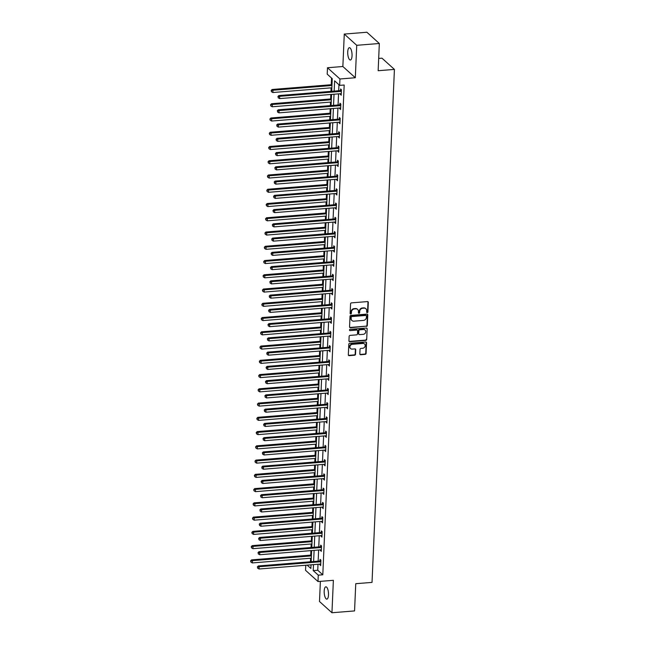 <?xml version="1.0" encoding="UTF-8"?>
<svg xmlns="http://www.w3.org/2000/svg" width="645" height="645" viewBox="0 0 645 645"><rect width="100%" height="100%" fill="white"/><g stroke="black" fill="none" stroke-linecap="round" stroke-linejoin="round"><path stroke-width="0.97" d="M367.247 312.615A0.661 0.589 132.1 0 0 367.9 311.938L368.311 302.408A0.951 0.839 132.1 0 0 367.465 301.586L351.493 302.868A0.951 0.839 132.1 0 0 350.566 303.835L350.146 313.365A0.661 0.589 132.1 0 0 350.743 313.946A0.661 0.589 132.1 0 0 351.388 313.268L351.444 312.035A3.031 2.677 132.1 0 1 354.411 308.939L355.742 308.826A3.031 2.677 132.1 0 1 358.451 311.471L358.402 312.704A0.661 0.589 132.1 0 0 358.991 313.285A0.661 0.589 132.1 0 0 359.644 312.607L359.7 311.374A3.031 2.677 132.1 0 1 362.659 308.27L363.998 308.165A3.031 2.677 132.1 0 1 366.707 310.809L366.658 312.043A0.661 0.589 132.1 0 0 367.247 312.615M366.699 312.293A0.661 0.589 132.1 0 0 367.561 311.632L367.981 302.11A0.951 0.839 132.1 0 0 367.868 301.65M350.187 313.623A0.661 0.589 132.1 0 0 351.049 312.962L351.106 311.728L351.444 312.035M358.443 312.954A0.661 0.589 132.1 0 0 359.305 312.301L359.362 311.067L359.7 311.374M328.499 594.908A6.184 2.12 -94.6 0 0 325.846 586.805A6.184 2.12 -94.6 0 0 324.193 591.022A6.184 2.12 -94.6 0 0 326.838 599.124A6.184 2.12 -94.6 0 0 328.499 594.908M352.041 55.793A6.184 2.12 -94.6 0 0 349.388 47.69A6.184 2.12 -94.6 0 0 347.728 51.906A6.184 2.12 -94.6 0 0 350.38 60.009A6.184 2.12 -94.6 0 0 352.041 55.793M359.829 353.903A0.951 0.839 132.1 0 0 360.676 354.726L365.159 354.371A0.951 0.839 132.1 0 0 366.086 353.396L366.553 342.817A0.951 0.839 132.1 0 0 365.699 341.987L349.727 343.277A0.951 0.839 132.1 0 0 348.8 344.245L348.332 354.831A0.951 0.839 132.1 0 0 349.187 355.653L354.597 355.218A0.951 0.839 132.1 0 0 355.524 354.25L355.726 349.719A0.951 0.839 132.1 0 0 354.871 348.897L352.186 349.106A2.532 2.241 132.1 0 1 352.396 344.309L362.917 343.463A2.532 2.241 132.1 0 1 362.708 348.268L360.958 348.405A0.951 0.839 132.1 0 0 360.031 349.372L359.829 353.903M318.009 564.262L317.751 570.228L322.798 574.792L318.275 575.155L318.001 581.548L305.545 570.309L305.762 565.246M379.333 43.489L356.725 45.303L344.277 34.072L366.884 32.25L379.333 43.489L378.147 70.716L394.418 69.41L372.028 582.395L355.75 583.701L354.557 610.928L331.949 612.75L333.368 580.315L318.001 581.548M344.277 34.072L342.858 66.508L355.314 77.747L356.725 45.303M355.314 77.747L339.939 78.98L339.657 85.374L334.61 80.819L334.166 91.106M322.798 574.792L344.18 85.011L339.657 85.374M366.376 326.475A0.951 0.839 132.1 0 0 367.303 325.507L367.771 314.921A0.951 0.839 132.1 0 0 366.916 314.099L350.945 315.381A0.951 0.839 132.1 0 0 350.017 316.348L349.558 326.934A0.951 0.839 132.1 0 0 350.404 327.757L366.046 326.168A0.951 0.839 132.1 0 0 366.973 325.201L367.432 314.615A0.951 0.839 132.1 0 0 367.319 314.163M367.158 328.869L366.699 339.455A0.951 0.839 132.1 0 1 365.771 340.423L349.792 341.705A0.951 0.839 132.1 0 1 348.945 340.882L349.147 336.351A0.951 0.839 132.1 0 1 350.066 335.384L356.548 334.86A0.951 0.839 132.1 0 0 357.475 333.892L357.604 330.885A0.951 0.839 132.1 0 0 356.758 330.063L350.009 330.603A0.661 0.589 132.1 0 1 350.066 329.353L366.312 328.047A0.951 0.839 132.1 0 1 367.158 328.869L366.699 339.455M320.38 581.355L319.501 601.511L331.949 612.75M394.418 69.41L381.969 58.171L378.68 58.437M338.947 84.737L338.681 90.743M338.552 93.856L338.061 104.998M337.924 108.11L337.44 119.252M337.303 122.365L336.819 133.507M336.682 136.619L336.198 147.761M336.061 150.874L335.569 162.016M335.44 165.128L334.949 176.27M334.811 179.383L334.328 190.525M334.191 193.645L333.707 204.779M333.57 207.9L333.086 219.034M332.949 222.154L332.457 233.288M332.328 236.409L331.836 247.543M331.699 250.663L331.216 261.797M331.079 264.918L330.595 276.052M330.458 279.172L329.974 290.306M329.837 293.427L329.345 304.561M329.216 307.681L328.724 318.815M328.587 321.936L328.103 333.07M327.966 336.19L327.483 347.324M327.346 350.445L326.862 361.579M326.725 364.699L326.241 375.833M326.104 378.954L325.612 390.088M325.475 393.208L324.991 404.342M324.854 407.463L324.37 418.597M324.233 421.717L323.75 432.851M323.613 435.972L323.129 447.114M322.992 450.226L322.5 461.369M322.363 464.481L321.879 475.623M321.742 478.735L321.258 489.878M321.121 492.99L320.638 504.132M320.5 507.244L320.017 518.387M319.88 521.499L319.388 532.641M319.259 535.753L318.767 546.896M318.63 550.008L318.146 561.15M340.391 93.71L341.197 95.242L341.439 89.76L340.6 88.994L340.536 90.477M339.77 107.965L340.576 109.497L340.818 104.014L339.971 103.248L339.907 104.732M339.149 122.219L339.955 123.751L340.197 118.269L339.351 117.503L339.286 118.986M338.528 136.474L339.334 138.006L339.568 132.523L338.73 131.757L338.665 133.241M337.899 150.728L338.714 152.26L338.947 146.778L338.109 146.012L338.044 147.495M337.279 164.983L338.085 166.515L338.327 161.032L337.488 160.266L337.424 161.75M336.658 179.237L337.464 180.769L337.706 175.287L336.859 174.521L336.795 176.004M336.037 193.492L336.843 195.024L337.085 189.541L336.239 188.783L336.174 190.259M335.416 207.746L336.222 209.278L336.456 203.796L335.618 203.038L335.553 204.513M334.787 222.001L335.602 223.533L335.835 218.05L334.997 217.292L334.932 218.768M334.166 236.255L334.973 237.787L335.215 232.305L334.376 231.547L334.312 233.022M333.546 250.51L334.352 252.042L334.594 246.559L333.755 245.801L333.683 247.277M332.925 264.764L333.731 266.296L333.973 260.814L333.126 260.056L333.062 261.531M332.304 279.019L333.11 280.551L333.344 275.068L332.506 274.31L332.441 275.786M331.675 293.273L332.489 294.805L332.723 289.323L331.885 288.565L331.82 290.04M331.054 307.528L331.861 309.06L332.102 303.577L331.264 302.819L331.199 304.295M330.433 321.782L331.24 323.314L331.482 317.832L330.643 317.074L330.579 318.549M329.813 336.037L330.619 337.569L330.861 332.086L330.014 331.328L329.95 332.804M329.192 350.291L329.998 351.823L330.24 346.341L329.393 345.583L329.329 347.058M328.563 364.546L329.377 366.078L329.611 360.595L328.773 359.837L328.708 361.313M327.942 378.8L328.748 380.332L328.99 374.85L328.152 374.092L328.087 375.567M327.321 393.055L328.128 394.587L328.369 389.104L327.531 388.346L327.467 389.822M326.701 407.309L327.507 408.841L327.749 403.359L326.902 402.601L326.838 404.076M326.08 421.564L326.886 423.096L327.128 417.613L326.281 416.855L326.217 418.331M325.451 435.818L326.265 437.35L326.499 431.868L325.661 431.11L325.596 432.585M324.83 450.073L325.636 451.605L325.878 446.122L325.04 445.364L324.975 446.84M324.209 464.327L325.016 465.859L325.257 460.377L324.419 459.619L324.354 461.094M323.588 478.582L324.395 480.114L324.637 474.631L323.79 473.873L323.726 475.349M322.968 492.836L323.774 494.368L324.016 488.886L323.169 488.128L323.105 489.603M322.347 507.091L323.153 508.623L323.387 503.14L322.548 502.382L322.484 503.858M321.718 521.345L322.532 522.877L322.766 517.395L321.928 516.637L321.863 518.112M321.097 535.6L321.903 537.132L322.145 531.649L321.307 530.891L321.242 532.367M320.476 549.854L321.283 551.386L321.524 545.904L320.678 545.146L320.613 546.621M319.856 564.117L320.662 565.641L320.904 560.158L320.057 559.4L319.993 560.876M331.546 78.053L331.248 84.729M331.119 87.841L330.958 91.364M330.829 94.476L330.627 98.983M330.49 102.095L330.337 105.619M330.2 108.731L330.006 113.238M329.869 116.35L329.716 119.873M329.579 122.985L329.385 127.492M329.248 130.604L329.095 134.128M328.958 137.248L328.765 141.747M328.628 144.859L328.474 148.382M328.337 151.502L328.136 156.001M328.007 159.113L327.853 162.637M327.716 165.757L327.515 170.256M327.378 173.368L327.225 176.891M327.088 180.011L326.894 184.51M326.757 187.622L326.604 191.146M326.467 194.266L326.273 198.765M326.136 201.877L325.983 205.4M325.846 208.52L325.652 213.019M325.515 216.131L325.362 219.655M325.225 222.775L325.024 227.274M324.895 230.386L324.741 233.909M324.604 237.029L324.403 241.528M324.266 244.64L324.113 248.164M323.975 251.284L323.782 255.783M323.645 258.895L323.492 262.418M323.355 265.538L323.161 270.037M323.024 273.149L322.871 276.673M322.734 279.793L322.54 284.292M322.403 287.404L322.25 290.927M322.113 294.047L321.919 298.546M321.782 301.658L321.629 305.182M321.492 308.302L321.291 312.801M321.154 315.913L321 319.436M320.871 322.556L320.67 327.055M320.533 330.167L320.38 333.691M320.243 336.811L320.049 341.31M319.912 344.422L319.759 347.945M319.622 351.065L319.428 355.564M319.291 358.676L319.138 362.2M319.001 365.32L318.807 369.819M318.67 372.931L318.517 376.454M318.38 379.574L318.178 384.073M318.05 387.185L317.888 390.709M317.759 393.829L317.558 398.328M317.421 401.44L317.267 404.971M317.13 408.083L316.937 412.582M316.8 415.694L316.647 419.226M316.51 422.338L316.316 426.837M316.179 429.949L316.026 433.48M315.889 436.592L315.695 441.091M315.558 444.203L315.405 447.735M315.268 450.847L315.066 455.346M314.937 458.458L314.776 461.989M314.647 465.101L314.446 469.6M314.308 472.712L314.155 476.244M314.018 479.356L313.825 483.855M313.688 486.967L313.534 490.498M313.397 493.61L313.204 498.109M313.067 501.221L312.914 504.753M312.777 507.865L312.583 512.364M312.446 515.476L312.293 519.007M312.156 522.119L311.954 526.618M311.825 529.73L311.664 533.262M311.535 536.374L311.333 540.873M311.196 543.985L311.043 547.516M310.906 550.628L310.713 555.127M310.576 558.239L310.422 561.771M331.707 91.308L332.256 78.698L327.209 74.143L327.491 67.741L339.939 78.98M342.858 66.508L327.491 67.741M313.486 564.625L313.228 570.599L318.275 575.155M334.029 94.226L333.538 105.361M333.409 108.481L332.917 119.615M332.78 122.735L332.296 133.87M332.159 136.99L331.675 148.124M331.538 151.244L331.054 162.379M330.917 165.499L330.425 176.633M330.296 179.753L329.805 190.888M329.668 194.008L329.184 205.142M329.047 208.262L328.563 219.397M328.426 222.517L327.942 233.651M327.805 236.771L327.313 247.906M327.184 251.026L326.692 262.16M326.555 265.28L326.072 276.415M325.935 279.535L325.451 290.669M325.314 293.789L324.83 304.924M324.693 308.044L324.209 319.178M324.072 322.298L323.58 333.433M323.443 336.553L322.96 347.695M322.822 350.807L322.339 361.95M322.202 365.062L321.718 376.204M321.581 379.316L321.097 390.459M320.96 393.571L320.468 404.713M320.339 407.825L319.847 418.968M319.71 422.08L319.227 433.222M319.09 436.334L318.606 447.477M318.469 450.589L317.985 461.731M317.848 464.843L317.356 475.986M317.227 479.098L316.735 490.24M316.598 493.352L316.115 504.495M315.977 507.607L315.494 518.749M315.357 521.861L314.873 533.004M314.736 536.116L314.244 547.258M314.115 550.37L313.623 561.513M307.173 565.133L310.874 568.471L311.035 564.827M311.164 561.706L311.656 550.572M311.793 547.452L312.277 536.309M312.414 533.197L312.898 522.055M313.035 518.943L313.518 507.8M313.655 504.688L314.147 493.546M314.276 490.434L314.768 479.291M314.905 476.179L315.389 465.037M315.526 461.925L316.01 450.782M316.147 447.67L316.631 436.528M316.768 433.416L317.259 422.273M317.388 419.161L317.88 408.019M318.017 404.907L318.501 393.764M318.638 390.652L319.122 379.51M319.259 376.398L319.743 365.255M319.88 362.143L320.363 351.001M320.5 347.889L320.992 336.746M321.129 333.634L321.613 322.492M321.75 319.38L322.234 308.237M322.371 305.125L322.855 293.983M322.992 290.871L323.476 279.728M323.613 276.616L324.104 265.474M324.242 262.362L324.725 251.219M324.862 248.107L325.346 236.965M325.483 233.853L325.967 222.71M326.104 219.598L326.588 208.456M326.725 205.344L327.217 194.201M327.346 191.089L327.837 179.947M327.974 176.835L328.458 165.692M328.595 162.58L329.079 151.438M329.216 148.326L329.7 137.183M329.837 134.071L330.329 122.929M330.458 119.817L330.95 108.674M331.087 105.562L331.57 94.42M317.751 570.228L313.228 570.599M340.358 94.476L341.237 94.412M339.738 108.731L340.616 108.666M339.117 122.985L339.988 122.921M338.488 137.24L339.367 137.175M337.867 151.494L338.746 151.43M337.246 165.749L338.125 165.684M336.625 180.011L337.504 179.939M336.005 194.266L336.875 194.193M335.376 208.52L336.255 208.448M334.755 222.775L335.634 222.702M334.134 237.029L335.013 236.957M333.513 251.284L334.392 251.211M332.893 265.538L333.763 265.466M332.264 279.793L333.142 279.72M331.643 294.047L332.522 293.975M331.022 308.302L331.901 308.229M330.401 322.556L331.28 322.484M329.78 336.811L330.659 336.738M329.152 351.065L330.03 350.993M328.531 365.32L329.41 365.247M327.91 379.574L328.789 379.502M327.289 393.829L328.168 393.756M326.668 408.083L327.547 408.011M326.048 422.338L326.918 422.265M325.419 436.592L326.297 436.52M324.798 450.847L325.677 450.774M324.177 465.101L325.056 465.029M323.556 479.356L324.435 479.283M322.935 493.61L323.806 493.538M322.307 507.865L323.185 507.792M321.686 522.119L322.565 522.047M321.065 536.374L321.944 536.301M320.444 550.628L321.323 550.556M319.823 564.883L320.694 564.81M365.723 308.641A3.031 2.677 132.1 0 0 363.659 307.858L363.998 308.165M359.362 311.067A3.031 2.677 132.1 0 1 362.329 307.971L363.659 307.858M357.467 309.302A3.031 2.677 132.1 0 0 355.403 308.528L355.742 308.826M351.106 311.728A3.031 2.677 132.1 0 1 354.073 308.632L355.403 308.528M349.663 327.386A0.951 0.839 132.1 0 0 350.066 327.458L366.046 326.168M366.481 316.01A0.661 0.589 132.1 0 0 365.884 315.429L351.864 316.558A0.661 0.589 132.1 0 0 351.219 317.235L351.162 318.533A3.031 2.677 132.1 0 0 353.871 321.178L363.458 320.404A3.031 2.677 132.1 0 0 366.425 317.308L366.481 316.01M366.102 315.453A0.661 0.589 132.1 0 0 365.554 315.123L365.884 315.429M351.807 320.404A3.031 2.677 132.1 0 1 350.824 318.235L350.88 316.929A0.661 0.589 132.1 0 1 351.525 316.252L365.554 315.123M349.05 341.334A0.951 0.839 132.1 0 0 349.461 341.399L365.433 340.117A0.951 0.839 132.1 0 0 366.36 339.149M357.161 330.127A0.951 0.839 132.1 0 0 356.419 329.756L350.009 330.603M363.272 334.32A2.532 2.241 132.1 0 0 363.482 329.522L359.773 329.821A0.951 0.839 132.1 0 0 358.846 330.788L358.717 333.796A0.951 0.839 132.1 0 0 359.563 334.618L363.272 334.32M364.901 329.893A2.532 2.241 132.1 0 0 363.143 329.216L363.482 329.522M358.83 334.247A0.951 0.839 132.1 0 1 358.378 333.489L358.515 330.482A0.951 0.839 132.1 0 1 359.442 329.514L363.143 329.216M366.82 328.563A0.951 0.839 132.1 0 0 366.715 328.111M364.336 343.841A2.532 2.241 132.1 0 0 362.579 343.164L362.917 343.463M350.437 348.429A2.532 2.241 132.1 0 1 352.065 344.011L362.579 343.164M348.445 355.282A0.951 0.839 132.1 0 0 348.848 355.347L354.266 354.911A0.951 0.839 132.1 0 0 355.185 353.944L355.387 349.413A0.951 0.839 132.1 0 0 355.282 348.961M359.934 354.355A0.951 0.839 132.1 0 0 360.345 354.428L364.828 354.065A0.951 0.839 132.1 0 0 365.747 353.097L366.215 342.511A0.951 0.839 132.1 0 0 366.102 342.06M331.998 84.664L272.109 89.486L272.948 90.244L272.851 92.525L331.861 87.784M331.957 85.495L272.948 90.244L271.158 90.493L271.456 91.711L271.497 90.792M272.851 92.525L271.456 91.711M271.158 90.493L272.109 89.486M340.899 91.397L340.06 90.631L278.842 95.557L279.68 96.315L340.899 91.397A0.968 0.855 132.1 0 0 341.237 91.3L341.374 91.235M278.221 96.871L278.189 97.782L278.221 96.871L279.68 96.315L279.583 98.604L340.802 93.678A0.968 0.855 132.1 0 1 341.132 93.718L341.261 93.759M340.06 90.631A0.968 0.855 132.1 0 0 340.399 90.542L341.423 90.05M278.842 95.557L277.89 96.565M278.189 97.782L279.583 98.604M331.377 98.919L271.489 103.74L272.327 104.498L272.23 106.78L331.24 102.039M331.337 99.749L272.327 104.498L270.537 104.748L270.827 105.965L270.868 105.046M272.23 106.78L270.827 105.965M270.537 104.748L271.489 103.74M330.748 113.173L270.868 117.995L271.706 118.753L271.61 121.034L330.619 116.294M330.716 114.004L271.706 118.753L269.908 119.002L270.207 120.22L270.247 119.301M271.61 121.034L270.207 120.22M269.908 119.002L270.868 117.995M340.278 105.651L339.431 104.885L278.221 109.811L279.059 110.569L340.278 105.651A0.968 0.855 132.1 0 0 340.616 105.554L340.753 105.49M277.6 111.125L277.56 112.037L277.6 111.125L279.059 110.569L278.963 112.859L340.173 107.933A0.968 0.855 132.1 0 1 340.512 107.973L340.641 108.013M339.431 104.885A0.968 0.855 132.1 0 0 339.778 104.796L340.802 104.305M278.221 109.811L277.269 110.819M277.56 112.037L278.963 112.859M339.657 119.906L338.81 119.14L277.6 124.066L278.438 124.824L339.657 119.906A0.968 0.855 132.1 0 0 339.996 119.809L340.133 119.744M276.979 125.38L276.939 126.291L276.979 125.38L278.438 124.824L278.342 127.113L339.552 122.187A0.968 0.855 132.1 0 1 339.891 122.227L340.02 122.268M338.81 119.14A0.968 0.855 132.1 0 0 339.149 119.051L340.181 118.559M277.6 124.066L276.641 125.074M276.939 126.291L278.342 127.113M330.127 127.428L270.239 132.249L271.085 133.007L270.981 135.289L329.99 130.548M330.095 128.258L271.085 133.007L269.288 133.257L269.586 134.474L269.626 133.555M270.981 135.289L269.586 134.474M269.288 133.257L270.239 132.249M329.506 141.682L269.618 146.504L270.465 147.262L270.36 149.543L329.369 144.803M329.474 142.513L270.465 147.262L268.667 147.512L268.965 148.729L269.005 147.81M270.36 149.543L268.965 148.729M268.667 147.512L269.618 146.504M328.886 155.937L268.997 160.758L269.836 161.516L269.739 163.798L328.748 159.057M328.845 156.767L269.836 161.516L268.046 161.766L268.344 162.983L268.385 162.064M269.739 163.798L268.344 162.983M268.046 161.766L268.997 160.758M339.028 134.16L338.19 133.394L276.971 138.32L277.818 139.078L339.028 134.16A0.968 0.855 132.1 0 0 339.375 134.063L339.504 133.999M276.358 139.634L276.318 140.546L276.358 139.634L277.818 139.078L277.713 141.368L338.931 136.442A0.968 0.855 132.1 0 1 339.27 136.482L339.399 136.522M338.19 133.394A0.968 0.855 132.1 0 0 338.528 133.305L339.56 132.814M276.971 138.32L276.02 139.328M276.318 140.546L277.713 141.368M338.407 148.415L337.569 147.649L276.35 152.575L277.197 153.333L338.407 148.415A0.968 0.855 132.1 0 0 338.746 148.318L338.883 148.253M275.738 153.889L275.697 154.8L275.738 153.889L277.197 153.333L277.092 155.622L338.311 150.696A0.968 0.855 132.1 0 1 338.641 150.737L338.778 150.777M337.569 147.649A0.968 0.855 132.1 0 0 337.907 147.56L338.939 147.068M276.35 152.575L275.399 153.583M275.697 154.8L277.092 155.622M337.786 162.669L336.948 161.911L275.729 166.829L276.568 167.587L337.786 162.669A0.968 0.855 132.1 0 0 338.125 162.572L338.262 162.508M275.109 168.143L275.076 169.055L275.109 168.143L276.568 167.587L276.471 169.877L337.69 164.951A0.968 0.855 132.1 0 1 338.02 164.991L338.149 165.031M336.948 161.911A0.968 0.855 132.1 0 0 337.287 161.814L338.311 161.323M275.729 166.829L274.778 167.837M275.076 169.055L276.471 169.877M328.265 170.191L268.376 175.013L269.215 175.771L269.118 178.052L328.128 173.312M328.224 171.022L269.215 175.771L267.425 176.02L267.715 177.238L267.756 176.319M269.118 178.052L267.715 177.238M267.425 176.02L268.376 175.013M337.166 176.923L336.319 176.166L275.109 181.084L275.947 181.842L337.166 176.923A0.968 0.855 132.1 0 0 337.504 176.827L337.641 176.762M274.488 182.398L274.447 183.309L274.488 182.398L275.947 181.842L275.85 184.131L337.061 179.205A0.968 0.855 132.1 0 1 337.4 179.245L337.529 179.286M336.319 176.166A0.968 0.855 132.1 0 0 336.666 176.069L337.69 175.577M275.109 181.084L274.157 182.092M274.447 183.309L275.85 184.131M327.636 184.446L267.756 189.267L268.594 190.025L268.497 192.307L327.507 187.566M327.604 185.276L268.594 190.025L266.796 190.275L267.094 191.492L267.135 190.573M268.497 192.307L267.094 191.492M266.796 190.275L267.756 189.267M336.545 191.178L335.698 190.42L274.488 195.338L275.326 196.096L336.545 191.178A0.968 0.855 132.1 0 0 336.883 191.081L337.021 191.017M273.867 196.652L273.827 197.564L273.867 196.652L275.326 196.096L275.23 198.386L336.44 193.46A0.968 0.855 132.1 0 1 336.779 193.5L336.908 193.54M335.698 190.42A0.968 0.855 132.1 0 0 336.045 190.323L337.069 189.832M274.488 195.338L273.528 196.346M273.827 197.564L275.23 198.386M327.015 198.7L267.127 203.522L267.973 204.28L267.869 206.561L326.878 201.821M326.983 199.531L267.973 204.28L266.175 204.53L266.474 205.747L266.514 204.836M267.869 206.561L266.474 205.747M266.175 204.53L267.127 203.522M335.916 205.433L335.078 204.675L273.859 209.593L274.706 210.351L335.916 205.433A0.968 0.855 132.1 0 0 336.263 205.336L336.392 205.271M273.246 210.907L273.206 211.818L273.246 210.907L274.706 210.351L274.601 212.64L335.819 207.714A0.968 0.855 132.1 0 1 336.158 207.755L336.287 207.795M335.078 204.675A0.968 0.855 132.1 0 0 335.416 204.578L336.448 204.086M273.859 209.593L272.908 210.601M273.206 211.818L274.601 212.64M326.394 212.955L266.506 217.776L267.353 218.534L267.248 220.816L326.257 216.075M326.362 213.785L267.353 218.534L265.555 218.784L265.853 220.001L265.893 219.09M267.248 220.816L265.853 220.001M265.555 218.784L266.506 217.776M335.295 219.687L334.457 218.929L273.238 223.847L274.085 224.605L335.295 219.687A0.968 0.855 132.1 0 0 335.642 219.59L335.771 219.526M272.625 225.161L272.585 226.072L272.625 225.161L274.085 224.605L273.98 226.895L335.198 221.969A0.968 0.855 132.1 0 1 335.529 222.009L335.666 222.049M334.457 218.929A0.968 0.855 132.1 0 0 334.795 218.832L335.827 218.341M273.238 223.847L272.287 224.855M272.585 226.072L273.98 226.895M325.773 227.209L265.885 232.031L266.724 232.789L266.627 235.07L325.636 230.33M325.733 228.04L266.724 232.789L264.934 233.039L265.232 234.256L265.272 233.345M266.627 235.07L265.232 234.256M264.934 233.039L265.885 232.031M334.674 233.942L333.836 233.184L272.617 238.102L273.456 238.868L334.674 233.942A0.968 0.855 132.1 0 0 335.013 233.845L335.15 233.78M272.005 239.416L271.964 240.327L272.005 239.416L273.456 238.868L273.359 241.149L334.578 236.223A0.968 0.855 132.1 0 1 334.908 236.264L335.037 236.304M333.836 233.184A0.968 0.855 132.1 0 0 334.175 233.087L335.198 232.595M272.617 238.102L271.666 239.11M271.964 240.327L273.359 241.149M325.153 241.464L265.264 246.285L266.103 247.043L266.006 249.325L325.016 244.584M325.112 242.294L266.103 247.043L264.313 247.293L264.611 248.51L264.644 247.599M266.006 249.325L264.611 248.51M264.313 247.293L265.264 246.285M334.054 248.196L333.215 247.438L271.997 252.356L272.835 253.122L334.054 248.196A0.968 0.855 132.1 0 0 334.392 248.099L334.529 248.035M271.376 253.67L271.335 254.582L271.376 253.67L272.835 253.122L272.738 255.404L333.957 250.478A0.968 0.855 132.1 0 1 334.287 250.518L334.416 250.558M333.215 247.438A0.968 0.855 132.1 0 0 333.554 247.341L334.578 246.85M271.997 252.356L271.045 253.364M271.335 254.582L272.738 255.404M324.524 255.718L264.644 260.54L265.482 261.298L265.385 263.579L324.395 258.839M324.491 256.549L265.482 261.298L263.692 261.548L263.982 262.765L264.023 261.854M265.385 263.579L263.982 262.765M263.692 261.548L264.644 260.54M333.433 262.45L332.586 261.693L271.376 266.611L272.214 267.377L333.433 262.45A0.968 0.855 132.1 0 0 333.771 262.354L333.908 262.289M270.755 267.925L270.715 268.836L270.755 267.925L272.214 267.377L272.117 269.658L333.328 264.732A0.968 0.855 132.1 0 1 333.667 264.772L333.796 264.813M332.586 261.693A0.968 0.855 132.1 0 0 332.933 261.596L333.957 261.104M271.376 266.611L270.416 267.619M270.715 268.836L272.117 269.658M323.903 269.973L264.023 274.794L264.861 275.552L264.764 277.834L323.766 273.093M323.871 270.803L264.861 275.552L263.063 275.802L263.362 277.019L263.402 276.108M264.764 277.834L263.362 277.019M263.063 275.802L264.023 274.794M332.812 276.705L331.965 275.947L270.747 280.865L271.593 281.631L332.812 276.705A0.968 0.855 132.1 0 0 333.151 276.608L333.28 276.544M270.134 282.179L270.094 283.091L270.134 282.179L271.593 281.631L271.489 283.913L332.707 278.987A0.968 0.855 132.1 0 1 333.046 279.027L333.175 279.067M331.965 275.947A0.968 0.855 132.1 0 0 332.304 275.85L333.336 275.359M270.747 280.865L269.795 281.873M270.094 283.091L271.489 283.913M323.282 284.227L263.394 289.049L264.24 289.807L264.136 292.088L323.145 287.347M323.25 285.058L264.24 289.807L262.442 290.057L262.741 291.274L262.781 290.363M264.136 292.088L262.741 291.274M262.442 290.057L263.394 289.049M332.183 290.959L331.345 290.202L270.126 295.12L270.973 295.886L332.183 290.959A0.968 0.855 132.1 0 0 332.53 290.863L332.659 290.798M269.513 296.434L269.473 297.345L269.513 296.434L270.973 295.886L270.868 298.167L332.086 293.241A0.968 0.855 132.1 0 1 332.417 293.281L332.554 293.322M331.345 290.202A0.968 0.855 132.1 0 0 331.683 290.105L332.715 289.613M270.126 295.12L269.175 296.128M269.473 297.345L270.868 298.167M322.661 298.482L262.773 303.303L263.62 304.061L263.515 306.343L322.524 301.602M322.621 299.312L263.62 304.061L261.822 304.311L262.12 305.528L262.16 304.617M263.515 306.343L262.12 305.528M261.822 304.311L262.773 303.303M331.562 305.214L330.724 304.456L269.505 309.374L270.344 310.14L331.562 305.214A0.968 0.855 132.1 0 0 331.901 305.117L332.038 305.053M268.892 310.688L268.852 311.6L268.892 310.688L270.344 310.14L270.247 312.422L331.466 307.496A0.968 0.855 132.1 0 1 331.796 307.536L331.925 307.576M330.724 304.456A0.968 0.855 132.1 0 0 331.062 304.359L332.094 303.868M269.505 309.374L268.554 310.382M268.852 311.6L270.247 312.422M322.04 312.736L262.152 317.558L262.991 318.316L262.894 320.597L321.903 315.856M322 313.567L262.991 318.316L261.201 318.565L261.499 319.783L261.531 318.872M262.894 320.597L261.499 319.783M261.201 318.565L262.152 317.558M330.941 319.469L330.103 318.711L268.884 323.629L269.723 324.395L330.941 319.469A0.968 0.855 132.1 0 0 331.28 319.372L331.417 319.307M268.264 324.943L268.223 325.854L268.264 324.943L269.723 324.395L269.626 326.676L330.845 321.75A0.968 0.855 132.1 0 1 331.175 321.791L331.304 321.831M330.103 318.711A0.968 0.855 132.1 0 0 330.442 318.614L331.466 318.122M268.884 323.629L267.933 324.637M268.223 325.854L269.626 326.676M321.412 326.999L261.531 331.812L262.37 332.57L262.273 334.86L321.283 330.111M321.379 327.821L262.37 332.57L260.58 332.82L260.87 334.037L260.911 333.126M262.273 334.86L260.87 334.037M260.58 332.82L261.531 331.812M330.321 333.723L329.474 332.965L268.264 337.883L269.102 338.649L330.321 333.723A0.968 0.855 132.1 0 0 330.659 333.626L330.796 333.562M267.643 339.197L267.602 340.108L267.643 339.197L269.102 338.649L269.005 340.931L330.216 336.005A0.968 0.855 132.1 0 1 330.554 336.045L330.683 336.085M329.474 332.965A0.968 0.855 132.1 0 0 329.821 332.868L330.845 332.377M268.264 337.883L267.304 338.891M267.602 340.108L269.005 340.931M320.791 341.253L260.911 346.067L261.749 346.825L261.652 349.114L320.654 344.365M320.758 342.076L261.749 346.825L259.951 347.075L260.249 348.292L260.29 347.381M261.652 349.114L260.249 348.292M259.951 347.075L260.911 346.067M329.7 347.978L328.853 347.22L267.635 352.138L268.481 352.904L329.7 347.978A0.968 0.855 132.1 0 0 330.038 347.881L330.175 347.816M267.022 353.452L266.982 354.363L267.022 353.452L268.481 352.904L268.376 355.185L329.595 350.259A0.968 0.855 132.1 0 1 329.934 350.3L330.063 350.34M328.853 347.22A0.968 0.855 132.1 0 0 329.192 347.123L330.224 346.631M267.635 352.138L266.683 353.146M266.982 354.363L268.376 355.185M320.17 355.508L260.282 360.321L261.128 361.079L261.023 363.369L320.033 358.62M320.138 356.33L261.128 361.079L259.33 361.329L259.629 362.546L259.669 361.635M261.023 363.369L259.629 362.546M259.33 361.329L260.282 360.321M329.071 362.232L328.232 361.474L267.014 366.392L267.86 367.158L329.071 362.232A0.968 0.855 132.1 0 0 329.418 362.135L329.547 362.071M266.401 367.706L266.361 368.618L266.401 367.706L267.86 367.158L267.756 369.44L328.974 364.514A0.968 0.855 132.1 0 1 329.305 364.554L329.442 364.594M328.232 361.474A0.968 0.855 132.1 0 0 328.571 361.377L329.603 360.886M267.014 366.392L266.062 367.4M266.361 368.618L267.756 369.44M319.549 369.762L259.661 374.576L260.507 375.334L260.403 377.623L319.412 372.875M319.509 370.585L260.507 375.334L258.709 375.584L259.008 376.801L259.048 375.89M260.403 377.623L259.008 376.801M258.709 375.584L259.661 374.576M328.45 376.486L327.612 375.729L266.393 380.647L267.232 381.413L328.45 376.486A0.968 0.855 132.1 0 0 328.789 376.39L328.926 376.325M265.78 381.961L265.74 382.872L265.78 381.961L267.232 381.413L267.135 383.694L328.353 378.768A0.968 0.855 132.1 0 1 328.684 378.808L328.813 378.849M327.612 375.729A0.968 0.855 132.1 0 0 327.95 375.632L328.982 375.14M266.393 380.647L265.442 381.655M265.74 382.872L267.135 383.694M318.928 384.017L259.04 388.83L259.879 389.588L259.782 391.878L318.791 387.129M318.888 384.847L259.879 389.588L258.089 389.838L258.387 391.055L258.427 390.144M259.782 391.878L258.387 391.055M258.089 389.838L259.04 388.83M327.829 390.741L326.991 389.983L265.772 394.901L266.611 395.667L327.829 390.741A0.968 0.855 132.1 0 0 328.168 390.644L328.305 390.58M265.151 396.215L265.111 397.127L265.151 396.215L266.611 395.667L266.514 397.949L327.733 393.023A0.968 0.855 132.1 0 1 328.063 393.063L328.192 393.103M326.991 389.983A0.968 0.855 132.1 0 0 327.329 389.886L328.353 389.395M265.772 394.901L264.821 395.909M265.111 397.127L266.514 397.949M318.308 398.271L258.419 403.085L259.258 403.843L259.161 406.132L318.17 401.383M318.267 399.102L259.258 403.843L257.468 404.093L257.758 405.31L257.798 404.399M259.161 406.132L257.758 405.31M257.468 404.093L258.419 403.085M327.209 404.995L326.362 404.238L265.151 409.164L265.99 409.922L327.209 404.995A0.968 0.855 132.1 0 0 327.547 404.899L327.684 404.834M264.531 410.47L264.49 411.381L264.531 410.47L265.99 409.922L265.893 412.203L327.104 407.277A0.968 0.855 132.1 0 1 327.442 407.317L327.571 407.358M326.362 404.238A0.968 0.855 132.1 0 0 326.709 404.141L327.733 403.649M265.151 409.164L264.192 410.164M264.49 411.381L265.893 412.203M317.679 412.526L257.798 417.339L258.637 418.097L258.54 420.387L317.542 415.638M317.646 413.356L258.637 418.097L256.839 418.347L257.137 419.564L257.178 418.653M258.54 420.387L257.137 419.564M256.839 418.347L257.798 417.339M326.588 419.25L325.741 418.492L264.523 423.418L265.369 424.176L326.588 419.25A0.968 0.855 132.1 0 0 326.926 419.153L327.063 419.089M263.91 424.724L263.869 425.644L263.91 424.724L265.369 424.176L265.264 426.458L326.483 421.532A0.968 0.855 132.1 0 1 326.822 421.572L326.95 421.612M325.741 418.492A0.968 0.855 132.1 0 0 326.08 418.395L327.112 417.904M264.523 423.418L263.571 424.426M263.869 425.644L265.264 426.458M317.058 426.78L257.17 431.594L258.016 432.352L257.911 434.641L316.921 429.893M317.026 427.611L258.016 432.352L256.218 432.601L256.517 433.819L256.557 432.908M257.911 434.641L256.517 433.819M256.218 432.601L257.17 431.594M325.959 433.504L325.12 432.747L263.902 437.673L264.748 438.431L325.959 433.504A0.968 0.855 132.1 0 0 326.306 433.408L326.435 433.343M263.289 438.979L263.249 439.898L263.289 438.979L264.748 438.431L264.644 440.712L325.862 435.786A0.968 0.855 132.1 0 1 326.201 435.826L326.33 435.867M325.12 432.747A0.968 0.855 132.1 0 0 325.459 432.65L326.491 432.158M263.902 437.673L262.95 438.681M263.249 439.898L264.644 440.712M316.437 441.035L256.549 445.848L257.395 446.606L257.291 448.896L316.3 444.147M316.397 441.865L257.395 446.606L255.597 446.856L255.896 448.073L255.936 447.162M257.291 448.896L255.896 448.073M255.597 446.856L256.549 445.848M325.338 447.759L324.5 447.001L263.281 451.927L264.119 452.685L325.338 447.759A0.968 0.855 132.1 0 0 325.677 447.662L325.814 447.598M262.668 453.233L262.628 454.153L262.668 453.233L264.119 452.685L264.023 454.967L325.241 450.041A0.968 0.855 132.1 0 1 325.572 450.081L325.701 450.129M324.5 447.001A0.968 0.855 132.1 0 0 324.838 446.904L325.87 446.413M263.281 451.927L262.33 452.935M262.628 454.153L264.023 454.967M315.816 455.289L255.928 460.103L256.766 460.861L256.67 463.15L315.679 458.401M315.776 456.12L256.766 460.861L254.977 461.111L255.275 462.328L255.315 461.417M256.67 463.15L255.275 462.328M254.977 461.111L255.928 460.103M324.717 462.013L323.879 461.256L262.66 466.182L263.499 466.94L324.717 462.013A0.968 0.855 132.1 0 0 325.056 461.917L325.193 461.852M262.039 467.488L261.999 468.407L262.039 467.488L263.499 466.94L263.402 469.221L324.62 464.295A0.968 0.855 132.1 0 1 324.951 464.335L325.08 464.384M323.879 461.256A0.968 0.855 132.1 0 0 324.217 461.159L325.241 460.667M262.66 466.182L261.709 467.19M261.999 468.407L263.402 469.221M315.195 469.544L255.307 474.357L256.146 475.115L256.049 477.405L315.058 472.656M315.155 470.374L256.146 475.115L254.356 475.365L254.646 476.582L254.686 475.671M256.049 477.405L254.646 476.582M254.356 475.365L255.307 474.357M324.096 476.268L323.25 475.51L262.039 480.436L262.878 481.194L324.096 476.268A0.968 0.855 132.1 0 0 324.435 476.171L324.572 476.107M261.418 481.742L261.378 482.662L261.418 481.742L262.878 481.194L262.781 483.476L323.992 478.55A0.968 0.855 132.1 0 1 324.33 478.59L324.459 478.638M323.25 475.51A0.968 0.855 132.1 0 0 323.596 475.413L324.62 474.922M262.039 480.436L261.088 481.444M261.378 482.662L262.781 483.476M314.567 483.798L254.686 488.612L255.525 489.37L255.428 491.659L314.438 486.91M314.534 484.629L255.525 489.37L253.727 489.62L254.025 490.837L254.066 489.926M255.428 491.659L254.025 490.837M253.727 489.62L254.686 488.612M323.476 490.522L322.629 489.765L261.418 494.691L262.257 495.449L323.476 490.522A0.968 0.855 132.1 0 0 323.814 490.426L323.951 490.361M260.798 495.997L260.757 496.916L260.798 495.997L262.257 495.449L262.152 497.73L323.371 492.804A0.968 0.855 132.1 0 1 323.709 492.844L323.838 492.893M322.629 489.765A0.968 0.855 132.1 0 0 322.968 489.668L324 489.176M261.418 494.691L260.459 495.699M260.757 496.916L262.152 497.73M313.946 498.053L254.057 502.866L254.904 503.624L254.799 505.914L313.809 501.165M313.913 498.883L254.904 503.624L253.106 503.874L253.404 505.091L253.445 504.18M254.799 505.914L253.404 505.091M253.106 503.874L254.057 502.866M322.847 504.777L322.008 504.019L260.79 508.945L261.636 509.703L322.847 504.777A0.968 0.855 132.1 0 0 323.193 504.68L323.322 504.616M260.177 510.251L260.137 511.171L260.177 510.251L261.636 509.703L261.531 511.985L322.75 507.059A0.968 0.855 132.1 0 1 323.089 507.099L323.218 507.147M322.008 504.019A0.968 0.855 132.1 0 0 322.347 503.922L323.379 503.431M260.79 508.945L259.838 509.953M260.137 511.171L261.531 511.985M313.325 512.307L253.437 517.121L254.283 517.879L254.178 520.168L313.188 515.419M313.285 513.138L254.283 517.879L252.485 518.129L252.784 519.346L252.824 518.435M254.178 520.168L252.784 519.346M252.485 518.129L253.437 517.121M322.226 519.032L321.387 518.274L260.169 523.2L261.007 523.958L322.226 519.032A0.968 0.855 132.1 0 0 322.565 518.935L322.702 518.87M259.556 524.506L259.516 525.425L259.556 524.506L261.007 523.958L260.911 526.239L322.129 521.313A0.968 0.855 132.1 0 1 322.46 521.354L322.597 521.402M321.387 518.274A0.968 0.855 132.1 0 0 321.726 518.177L322.758 517.685M260.169 523.2L259.217 524.208M259.516 525.425L260.911 526.239M312.704 526.562L252.816 531.375L253.654 532.133L253.558 534.423L312.567 529.674M312.664 527.392L253.654 532.133L251.864 532.383L252.163 533.6L252.203 532.689M253.558 534.423L252.163 533.6M251.864 532.383L252.816 531.375M321.605 533.286L320.767 532.528L259.548 537.454L260.387 538.212L321.605 533.286A0.968 0.855 132.1 0 0 321.944 533.197L322.081 533.133M258.927 538.76L258.895 539.68L258.927 538.76L260.387 538.212L260.29 540.494L321.508 535.568A0.968 0.855 132.1 0 1 321.839 535.608L321.968 535.656M320.767 532.528A0.968 0.855 132.1 0 0 321.105 532.431L322.129 531.94M259.548 537.454L258.597 538.462M258.895 539.68L260.29 540.494M312.083 540.816L252.195 545.63L253.033 546.388L252.937 548.677L311.946 543.928M312.043 541.647L253.033 546.388L251.244 546.638L251.534 547.855L251.574 546.944M252.937 548.677L251.534 547.855M251.244 546.638L252.195 545.63M320.984 547.541L320.138 546.783L258.927 551.709L259.766 552.467L320.984 547.541A0.968 0.855 132.1 0 0 321.323 547.452L321.46 547.387M258.306 553.015L258.266 553.934L258.306 553.015L259.766 552.467L259.669 554.748L320.879 549.822A0.968 0.855 132.1 0 1 321.218 549.863L321.347 549.911M320.138 546.783A0.968 0.855 132.1 0 0 320.484 546.686L321.508 546.194M258.927 551.709L257.976 552.717M258.266 553.934L259.669 554.748M311.454 555.071L251.574 559.884L252.413 560.642L252.316 562.932L311.325 558.183M311.422 555.901L252.413 560.642L250.615 560.892L250.913 562.109L250.953 561.198M252.316 562.932L250.913 562.109M250.615 560.892L251.574 559.884M320.363 561.795L319.517 561.037L258.306 565.963L259.145 566.721L320.363 561.795A0.968 0.855 132.1 0 0 320.702 561.706L320.839 561.642M257.686 567.269L257.645 568.189L257.686 567.269L259.145 566.721L259.048 569.003L320.259 564.077A0.968 0.855 132.1 0 1 320.597 564.117L320.726 564.165M319.517 561.037A0.968 0.855 132.1 0 0 319.864 560.94L320.887 560.449M258.306 565.963L257.347 566.971M257.645 568.189L259.048 569.003M341.237 91.3L340.399 90.542M340.616 105.554L339.778 104.796M339.996 119.809L339.149 119.051M339.375 134.063L338.528 133.305M338.746 148.318L337.907 147.56M338.125 162.572L337.287 161.814M337.504 176.827L336.666 176.069M336.883 191.081L336.045 190.323M336.263 205.336L335.416 204.578M335.642 219.59L334.795 218.832M335.013 233.845L334.175 233.087M334.392 248.099L333.554 247.341M333.771 262.354L332.933 261.596M333.151 276.608L332.304 275.85M332.53 290.863L331.683 290.105M331.901 305.117L331.062 304.359M331.28 319.372L330.442 318.614M330.659 333.626L329.821 332.868M330.038 347.881L329.192 347.123M329.418 362.135L328.571 361.377M328.789 376.39L327.95 375.632M328.168 390.644L327.329 389.886M327.547 404.899L326.709 404.141M326.926 419.153L326.08 418.395M326.306 433.408L325.459 432.65M325.677 447.662L324.838 446.904M325.056 461.917L324.217 461.159M324.435 476.171L323.596 475.413M323.814 490.426L322.968 489.668M323.193 504.68L322.347 503.922M322.565 518.935L321.726 518.177M321.944 533.197L321.105 532.431M321.323 547.452L320.484 546.686M320.702 561.706L319.864 560.94"/></g></svg>
